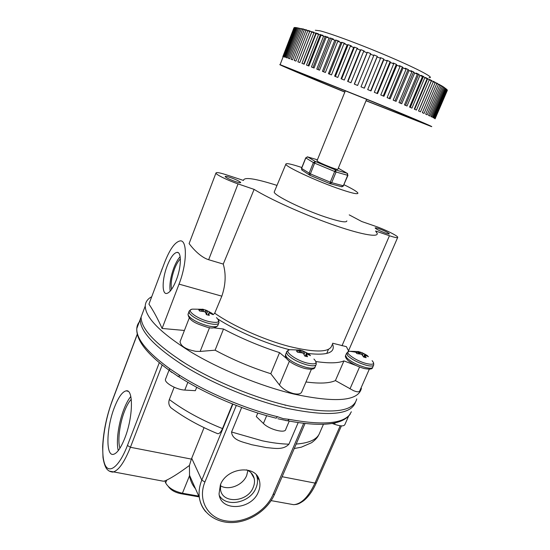 <?xml version="1.0" encoding="UTF-8"?>
<svg xmlns="http://www.w3.org/2000/svg" width="550" height="550" viewBox="0 0 550 550"><rect width="100%" height="100%" fill="white"/><g stroke="black" fill="none" stroke-linecap="round" stroke-linejoin="round"><path stroke-width="0.82" d="M317.013 160.786L316.958 160.909C318.725 162.291 323.62 164.526 331.629 167.606C335.789 169.118 337.865 169.682 337.844 169.29L366.63 99.282M429.069 77.639C435.229 78.292 419.348 69.671 391.215 57.578C363.165 45.499 330.488 33.302 319.756 30.779L315.343 30.243M300.011 28.456L303.744 29.095L301.311 28.799L289.678 58.774L288.42 58.334L300.011 28.456L298.822 28.16L287.279 57.936L286.282 57.599L297.777 27.919L296.842 27.734L285.395 57.31L284.653 57.076L296.051 27.603L295.384 27.527L284.027 56.898L283.539 56.767L294.848 27.5L294.436 27.527L282.934 56.664L294.002 27.741L282.817 56.691M302.761 29.205L306.666 29.927L304.308 29.666L292.572 59.826L291.074 59.283L302.761 29.205L301.311 28.799M306.006 30.174L310.062 30.979L307.801 30.738L295.969 61.084L294.222 60.431L306.006 30.174L304.308 29.666M309.739 31.364L313.919 32.223L311.768 32.024L299.832 62.535L297.853 61.792L309.739 31.364L307.801 30.738M313.933 32.752L318.216 33.674L316.181 33.516L304.157 64.185L301.957 63.346L313.933 32.752L311.768 32.024M318.574 34.348L322.919 35.31L321.028 35.207L308.901 66.021L306.494 65.086L318.574 34.348L316.181 33.516M323.62 36.128L328.006 37.132L326.267 37.084L314.05 68.021L311.444 67.004L323.62 36.128L321.028 35.207M329.044 38.094L330.612 38.081L333.431 39.112L331.863 39.133L319.55 70.18L316.772 69.087L329.044 38.094L326.267 37.084M334.806 40.226L336.188 40.136L339.157 41.25L337.776 41.339L325.373 72.483L322.444 71.321L334.806 40.226L331.863 39.133M340.863 42.508L342.052 42.35L345.146 43.526L343.963 43.691L331.478 74.91L328.412 73.686L340.863 42.508L337.776 41.339M347.16 44.928L348.15 44.681L351.347 45.925L350.364 46.166L337.803 77.44L334.634 76.168L347.16 44.928L343.963 43.691M353.657 47.458L354.441 47.128L357.713 48.421L356.943 48.751L344.307 80.052L341.055 78.746L353.657 47.458L350.364 46.166M360.298 50.084L360.862 49.672L364.189 50.999L363.632 51.411L350.928 82.734L347.627 81.393L360.298 50.084L356.943 48.751M367.029 52.779L367.373 52.278L370.721 53.639L357.624 85.456L354.296 84.102L367.029 52.779L363.632 51.411M373.787 55.529L373.918 54.938L377.259 56.313L377.142 56.904L364.327 88.192L360.999 86.831L373.787 55.529L370.384 54.141M380.524 58.3L380.435 57.626L383.742 59.001L383.838 59.682L370.989 90.929L367.689 89.567L380.524 58.3L377.142 56.904M387.179 61.084L386.87 60.314L390.122 61.682L390.431 62.453L377.547 93.637L374.309 92.297L387.179 61.084L383.838 59.682M393.697 63.841L393.181 62.982L396.337 64.336L396.859 65.196L383.955 96.291L380.793 94.978L393.697 63.841L390.431 62.453M400.022 66.557L399.3 65.615L402.353 66.942L403.074 67.884L390.149 98.876L387.104 97.604L400.022 66.557L396.859 65.196M406.106 69.211L405.192 68.186L408.107 69.472L409.021 70.496L396.096 101.372L393.181 100.148L406.106 69.211L403.074 67.884M411.895 71.775L410.809 70.675L413.559 71.912L414.652 73.013L401.734 103.751L398.97 102.582L411.895 71.775L409.021 70.496M417.361 74.236L416.103 73.061L418.674 74.236L419.932 75.412L407.027 106.006L404.442 104.906L417.361 74.236L414.652 73.013M422.448 76.574L421.032 75.329L423.411 76.436L424.82 77.681L411.943 108.109L409.551 107.085L422.448 76.574L419.932 75.412M427.123 78.767L425.576 77.461L429.282 79.798L416.439 110.055L414.26 109.113L427.123 78.767L424.82 77.681M431.358 80.809L429.688 79.441L433.29 81.758L420.489 111.829L418.536 110.969L431.358 80.809L429.282 79.798M435.132 82.679L433.352 81.263L436.824 83.538L424.071 113.417L422.352 112.647L435.132 82.679L433.29 81.758M438.419 84.363L436.556 82.906L439.862 85.133L427.171 114.806L425.693 114.139L438.419 84.363L436.824 83.538M441.203 85.862L439.264 84.37L442.393 86.529L429.763 116.002L428.539 115.438L441.203 85.862L439.862 85.133M443.472 87.161L441.485 85.642L444.407 87.732L431.846 116.992L430.877 116.524L443.472 87.161L442.393 86.529M445.225 88.254L443.197 86.714L445.899 88.722L433.421 117.776L432.706 117.411L445.225 88.254L444.407 87.732M446.442 89.183L446.875 89.512L434.473 118.353L434.012 118.092L446.456 89.148L445.899 88.722M435.098 118.821L447.37 90.296L434.809 118.559L447.171 89.829L446.875 89.512M366.025 100.753L431.523 126.603C434.686 127.463 410.534 117.143 373.539 101.936L280.115 64.653C275.859 63.449 307.89 76.972 344.829 92.104M366.066 100.643L419.423 121.681C422.091 122.402 401.768 113.726 371.016 101.083L292.16 69.609C288.681 68.619 314.277 79.448 344.871 91.988M294.848 27.5L295.364 27.562M296.051 27.603L296.842 27.734M297.777 27.919L298.822 28.16M370.501 54.182L373.691 55.488M434.899 82.486L435.05 82.129M418.605 111.004L431.626 80.396M414.672 109.292L427.735 78.499M410.314 107.408L423.411 76.436M405.549 105.373L418.674 74.236M400.421 103.201L413.559 71.912M394.962 100.897L408.107 69.472M389.207 98.484L402.353 66.942M383.212 95.982L396.337 64.336M377.011 93.411L390.122 61.682M370.666 90.791L383.742 59.001M364.224 88.151L377.259 56.313M354.42 84.15L367.373 52.278M347.971 81.531L360.862 49.672M341.612 78.966L354.441 47.128M335.397 76.477L348.15 44.681M329.381 74.071L342.052 42.35M323.606 71.782L336.188 40.136M318.113 69.616L330.612 38.081M312.957 67.595L325.359 36.176M308.158 65.732L320.464 34.451M303.758 64.034L315.968 32.911M299.784 62.521L311.891 31.563M308.131 30.772L308.268 30.415M379.005 228.711C376.482 227.858 375.189 227.617 375.127 227.982C376.337 229.261 379.803 230.966 385.522 233.097C388.025 233.936 389.304 234.176 389.352 233.812C388.135 232.526 384.684 230.828 379.005 228.711M230.643 177.609C227.047 176.406 225.211 176.062 225.143 176.591C226.222 177.808 229.591 179.451 235.249 181.521C238.824 182.71 240.639 183.04 240.701 182.518C239.614 181.301 236.266 179.664 230.643 177.609M167.111 266.049C162.119 278.822 161.714 294.278 166.609 293.487C169.737 292.834 172.968 288.337 176.316 279.998C181.424 267.025 181.706 251.708 177.038 252.361C173.793 252.959 170.479 257.524 167.111 266.049M180.153 256.671C177.856 259.174 175.739 262.962 173.786 268.036C170.493 277.221 169.297 284.921 170.197 291.136M180.379 258.906C178.269 260.927 176.303 264.309 174.474 269.046C171.504 277.393 170.541 284.164 171.586 289.362M344.053 184.759C352.495 188.856 357.115 191.634 357.913 193.084C358.002 194.7 350.921 193.002 336.669 187.997C314.366 180.091 285.89 166.712 285.821 164.264C285.718 162.848 291.053 163.928 301.833 167.523M274.526 191.311L274.216 192.053C273.962 195.291 302.39 209.323 324.995 216.893C339.446 221.671 346.727 222.991 346.844 220.853M305.972 381.975C319.729 383.783 329.539 383.316 335.411 380.579L353.581 390.686C357.273 392.15 359.329 392.205 359.755 390.851L369.318 369.188M180.462 340.643L180.029 341.743C180.861 346.335 186.154 349.532 195.896 351.34L200.152 351.429L215.091 350.185C232.643 359.652 251.212 367.496 270.799 373.718L279.448 384.952C282.913 389.063 287.602 391.944 293.528 393.587C298.368 394.611 301.166 393.917 301.916 391.497L311.396 369.243M151.724 296.732C147.593 298.891 145.434 301.984 145.248 306.006C145.406 317.591 160.401 332.784 190.238 351.601C219.553 369.346 260.178 386.011 293.728 394.034C335.83 403.006 358.394 401.101 361.412 388.321M143.433 310.832L141.096 317.068C141.082 329.058 155.904 344.561 185.549 363.564C214.686 381.48 255.173 398.09 288.702 405.873C330.811 414.507 353.492 412.191 356.737 398.922M213.359 314.531L214.713 313.184L221.829 296.168C225.692 284.811 226.167 274.113 223.252 264.076L208.656 259.724C198.447 256.493 189.805 244.447 189.104 243.588L215.93 173.119C216.109 171.971 220.131 172.721 228.002 175.361L243.485 180.434C243.891 176.791 255.062 178.447 276.994 185.398M348.796 351.429L346.411 346.665L332.695 343.228M349.222 214.878L361.749 221.526L375.251 226.188C384.794 229.419 397.877 235.847 397.753 237.291C397.643 238.074 394.879 237.559 389.455 235.744L375.602 231L377.231 233.468C378.221 237.696 359.831 234.3 331.361 224.194C302.961 214.136 269.672 199.066 254.114 189.393L238.04 183.886C227.858 180.448 216.088 174.694 215.93 173.119M184.415 330.461L162.099 328.46C157.809 318.863 153.422 310.75 148.94 304.123L164.663 262.35C169.881 249.081 175.044 241.938 180.153 240.9C187.433 239.724 187.11 263.67 179.039 284.123L162.099 328.46M326.996 352.77L328.467 349.339M335.411 380.579L343.942 360.903C338.381 363.22 329.051 363.44 315.947 361.549M215.091 350.185L223.513 329.024C241.237 338.387 259.916 346.259 279.565 352.639L270.799 373.718M223.513 329.024L213.826 327.834M286.529 358.483L279.565 352.639M355.871 365.441L343.942 360.903M223.252 264.076L254.114 189.393M114.338 407.619C106.453 427.611 105.511 456.301 113.396 454.348C117.074 453.427 120.897 447.982 124.864 438.02C133.127 417.264 133.595 388.96 126.204 390.837C122.32 391.683 118.367 397.279 114.338 407.619M130.811 396.502C128.301 399.527 125.936 403.934 123.716 409.729C118.484 423.252 115.926 441.904 118.284 450.587M131.271 399.293C128.851 401.844 126.555 405.941 124.389 411.572C119.591 423.94 117.432 441.155 119.962 448.181M258.094 477.373L257.001 476.678M220.392 484.859L219.051 493.811C220.413 512.002 251.687 510.084 258.404 491.837C260.054 487.884 260.37 484.069 259.353 480.391C255.853 464.379 226.731 467.431 220.392 484.859M219.367 495.55C226.325 507.953 250.477 502.7 256.032 487.871C257.647 483.979 257.95 480.219 256.946 476.596L256.355 474.939M220.646 484.268L220.509 489.576C222.317 504.233 247.761 502.274 253.241 487.348C254.519 484.289 254.829 481.305 254.176 478.397C253.144 474.389 250.614 471.543 246.579 469.865M220.406 485.732C228.635 490.902 242.914 485.258 246.696 475.454L247.899 470.463M142.553 313.184L140.195 319.468C140.147 331.554 154.928 347.119 184.532 366.163C213.627 384.113 254.086 400.709 287.616 408.444C328.391 416.811 351.003 414.769 355.451 402.318M275.997 418.151L277.558 416.735L283.278 418.66L289.286 419.382L287.547 420.75M289.286 419.382C321.647 425.301 341.681 423.851 349.401 415.044L351.354 411.764M257.799 413.016L256.314 416.577L263.409 423.479C269.294 429.605 285.67 433.778 285.787 429.248L289.259 421.087M298.162 422.62L288.929 444.18C282.947 450.587 273.508 448.03 266.578 447.631L251.439 444.668C244.241 442.131 232.224 440.853 231.571 432.004L241.663 407.488M198.756 496.114L182.428 493.24C173.958 491.274 168.362 487.822 165.646 482.873L164.876 480.913L163.446 481.223L109.127 471.075M160.071 480.611L163.446 481.223M165.646 482.873L166.767 480.074L164.876 480.913M166.767 480.074C172.411 477.352 179.974 472.471 189.441 465.438L191.373 459.106L130.419 447.281C124.293 462.522 118.422 470.793 112.798 472.092C110.096 471.838 107.972 470.649 106.432 468.518C104.94 466.159 103.792 462.495 102.994 457.531L102.644 446.724C103.407 431.558 106.562 416.322 112.111 401.026L112.138 401.246C104.335 421.877 100.526 449.797 104.184 462.433C107.711 475.386 118.69 468.304 127.442 445.459L159.294 362.691M323.434 424.304L319.694 432.905C317.322 439.333 309.485 443.053 296.182 444.056M332.282 423.445L334.524 424.277C340.56 426.339 344.025 426.415 344.912 424.49L348.618 416.096M195.504 488.778C192.363 485.038 190.362 480.693 189.523 475.736L189.441 465.438M204.064 427.632L191.373 459.106M174.157 387.228L169.338 399.541C183.879 410.465 201.603 420.152 222.502 428.587C220.969 432.073 219.374 433.778 217.724 433.709L216.666 433.276M232.561 403.982L222.502 428.587M196.708 387.269L195.346 390.679L184.793 390.074C176.942 389.819 164.629 383.075 165.412 379.5L165.749 378.627M169.998 370.865L169.544 370.542L169.531 368.576L179.018 374.921C206.195 392.288 244.709 408.664 277.558 416.735M277.846 418.736L286.743 420.64M170.349 371.147L178.729 376.777M173.869 409.922L170.981 407.791C168.836 405.487 168.286 402.737 169.338 399.541M179.327 377.114L179.018 374.921M349.401 415.044L348.961 415.704C340.354 425.109 319.99 426.807 287.87 420.819L285.629 420.544M140.209 320.939C138.112 323.036 136.971 325.566 136.785 328.536C136.153 340.285 147.07 354.283 169.544 370.542L171.758 372.419M199.107 496.891L180.613 493.646C174.9 492.388 170.844 490.05 168.431 486.626M191.029 478.679L189.963 477.881M201.706 311.046L202.084 309.925L198.77 309.829L199.561 311.004L204.779 311.747L205.7 312.627L206.333 314.593L209.268 315.384L208.759 313.452L207.941 315.081M211.874 313.947L212.231 313.479L209.468 311.926L209.117 312.868L213.056 314.662L212.231 313.479M202.606 309.279L192.686 309.134C185.123 309.567 196.13 318.34 208.388 321.42C218.24 323.489 220.942 322.224 216.487 317.625M202.084 309.925L201.822 311.059M203.053 311.176L203.411 309.939L202.208 309.925M203.411 309.939L203.156 311.204M205.679 312.586L206.704 310.468L202.634 309.148L203.534 309.918M179.499 359.734L183.968 362.581M206.704 310.468L205.721 312.675M206.278 314.387L207.728 311.059L206.772 310.502M207.728 311.059L206.429 314.627M208.904 313.067L209.351 311.871L207.941 311.169M209.117 312.868L207.9 315.067L208.993 312.888M207.914 315.074L208.759 313.452M204.889 311.836L205.535 309.939M299.2 352.254L299.654 350.976L296.464 350.941L297.571 352.254L302.692 352.949L303.738 353.884L304.679 355.987L307.484 356.723L306.653 354.647L305.766 356.324M308.983 354.757L309.313 354.324L306.701 352.839L305.381 356.214M306.714 354.001L305.498 356.249L306.804 353.973L310.454 355.644L309.313 354.324M299.461 350.034L290.524 349.724C282.054 349.759 294.766 360.071 307.34 363.103C315.913 364.849 318.106 363.495 313.919 359.047M299.654 350.976L299.31 352.254M300.424 352.316L300.857 350.941L299.764 350.982M300.857 350.941L300.506 352.323M302.892 353.114L303.799 351.319L299.516 349.91L300.953 350.907M283.889 404.704L285.808 405.151M303.799 351.319L302.961 353.169M303.923 354.241L304.954 351.966L303.875 351.361M304.954 351.966L304.067 354.53M305.257 356.18L306.584 352.777L305.181 352.082M305.718 356.317L306.707 354.007M301.661 352.578L302.287 350.646M358.208 353.602L358.634 352.44L355.795 352.406L356.978 353.616L361.598 354.248L363.646 357.033L366.135 357.706L365.207 355.802L364.402 357.273M366.946 355.809L367.187 355.493L364.884 354.138L363.715 357.053M364.354 357.259L365.228 355.183L368.397 356.703L367.187 355.493M355.176 352.082L349.827 351.271C342.581 351.237 355.252 360.759 366.417 363.543C373.285 365.083 375.183 364.121 372.096 360.669M358.634 352.44L358.304 353.602M359.253 353.65L359.666 352.399L358.731 352.44M359.666 352.399L359.315 353.65L359.624 352.069L358.126 351.45L362.237 352.784L361.501 354.186M362.519 354.998L363.289 353.334L362.237 352.784M363.289 353.334L362.684 355.197M363.619 356.971L364.781 354.083L363.495 353.444M360.078 353.739L360.587 352.124M309.093 173.264L313.411 162.587L305.821 157.939L301.613 168.41L310.289 173.841L330.296 182.181L334.682 171.49L314.614 163.151L309.849 175.278L309.258 174.831L309.093 173.264M347.944 175.374L343.344 185.79L347.683 175.326L336.071 171.999L331.684 182.683L343.344 185.79L341.536 186.704M317.405 159.803L307.801 156.949L315.432 161.569L335.466 169.895L347.084 173.257L338.291 168.204M343.613 185.831L341.901 186.808L330.227 183.721L331.684 182.683L330.296 182.181L329.814 183.597L309.849 175.278L329.856 183.617M334.682 171.49L336.071 171.999L335.466 169.895L334.682 171.49M314.614 163.151L315.432 161.569L313.411 162.587L314.614 163.151M302.019 170.101L301.51 168.321L301.785 169.95L309.849 175.278M301.517 168.3L305.718 157.857L307.801 156.949L305.718 157.857M347.683 175.326L347.593 173.601L347.084 173.257L347.683 175.326M307.099 156.887L307.484 156.86M338.931 168.472L339.309 168.692M332.461 343.791C335.968 352.447 327.807 355.678 307.972 353.492M289.802 349.8L289.073 349.607C265.561 343.509 236.796 331.148 217.999 319.131M214.713 313.184C232.54 325.806 263.863 339.845 289.156 346.424C316.181 352.983 330.468 352.467 332.021 344.884M349.972 388.891L359.562 367.022M279.448 384.952L289.376 361.261M200.152 351.429L209.55 327.607M221.829 296.168L179.039 284.123M208.656 259.724L238.04 183.886M341.997 345.764L389.455 235.744M231.571 432.004L262.302 440.804C272.161 442.867 281.036 443.987 288.929 444.18M289.327 503.903L293.659 504.687C301.496 503.986 308.605 496.788 314.985 483.086L340.209 425.783M282.123 476.712L314.985 483.086L316.353 482.769L341.413 425.886M189.523 475.736L182.428 493.24M205.734 511.706C202.249 507.657 200.117 502.906 199.347 497.434C198.605 491.776 199.423 486.007 201.788 480.123L232.87 404.106M191.696 458.274L201.788 480.123L204.916 482.02C197.45 499.95 207.701 518.066 225.933 520.884C244.062 523.957 265.774 511.699 273.048 494.526L303.662 423.356M140.195 319.468L136.785 328.536C136.311 338.944 147.221 352.296 169.531 368.576M266.681 415.669L263.409 423.479M187.859 382.305L184.793 390.074M335.136 422.888L334.524 424.277M236.301 405.46L204.916 482.02M137.294 334.393L112.138 401.246M162.167 365.014L130.419 447.281L127.442 445.459M305.023 423.514L274.636 494.099L273.048 494.526M112.172 400.854L137.246 334.207M180.613 493.646L180.909 492.924M189.159 311.211L189.393 313.294C192.596 317.151 198.798 320.464 208.01 323.228C214.837 324.892 218.488 324.692 218.955 322.63L218.749 320.567M188.32 313.486L187.997 314.325L188.464 315.693C191.654 319.564 197.856 322.884 207.061 325.634C213.888 327.291 217.539 327.078 218.02 324.995L218.639 323.428M203.232 311.224L203.686 309.664M286.722 351.752L286.488 352.392L287.464 354.606C291.596 358.861 298.107 362.306 307.003 364.939C312.716 366.3 315.803 366.073 316.257 364.244L316.099 362.051M285.808 354.021L285.505 354.757L286.468 356.984C290.586 361.261 297.096 364.712 305.993 367.331C311.699 368.686 314.793 368.438 315.253 366.603L315.961 364.939M346.706 352.962L347.793 355.761C352.082 359.666 358.194 362.821 366.128 365.221C370.803 366.389 373.34 366.279 373.732 364.891L373.615 362.876M345.812 355.066L345.593 355.568L346.844 357.94C351.127 361.859 357.232 365.014 365.166 367.407C369.841 368.569 372.377 368.452 372.776 367.049L373.526 365.358M361.426 354.152L362.161 352.743M365.159 355.211L364.066 357.17L365.159 355.197M161.205 271.054L161.033 271.989M161.961 268.984L161.838 269.851M345.428 90.626L316.958 160.909M294.463 27.527L280.115 64.653M180.029 341.743L189.228 318.051M145.248 306.006L141.096 317.068M348.556 350.721L397.65 237.531M285.821 164.264L274.216 192.053M178.393 252.808L177.038 252.361M316.298 482.886C312.771 490.793 308.571 496.739 303.696 500.72C297.935 504.735 296.732 504.336 293.659 504.687L271.136 500.624M189.413 475.028L199.347 497.434C201.671 513.212 216.611 523.552 233.626 522.5C250.669 521.51 267.905 509.664 274.567 494.264M169.029 370.178L165.412 379.5M217.724 433.709C199.732 426.298 184.154 417.656 170.981 407.791M266.578 447.631L251.439 444.668M318.691 434.954C317.673 437.381 315.322 439.959 311.63 442.688L301.29 447.191L294.257 448.518M250.958 472.67L254.176 478.397M256.946 476.596L259.353 480.391M128.095 391.318L126.204 390.837M276.258 418.213C243.774 410.266 205.865 394.151 178.963 376.881L177.437 376.09M349.147 415.477L350.309 413.951M191.586 309.354C189.743 310.241 188.856 311.101 188.918 311.946L187.997 314.325C189.069 321.633 198.749 324.356 206.085 326.872C211.234 328.701 215.133 328.316 217.779 325.703M289.156 349.944C287.272 350.866 286.385 351.677 286.488 352.392L285.505 354.757C284.329 359.899 295.309 365.812 304.872 368.5C311.163 369.751 314.545 369.325 315.026 367.214M285.072 405.254L285.918 405.206M358.112 351.553L349.827 351.271M348.769 351.436L346.534 353.402L345.593 355.568C344.939 356.441 345.757 358.105 348.047 360.559C352.282 363.976 357.617 366.616 364.031 368.479C369.586 369.538 372.446 369.201 372.611 367.469M162.422 268.304L160.93 272.264"/></g></svg>
